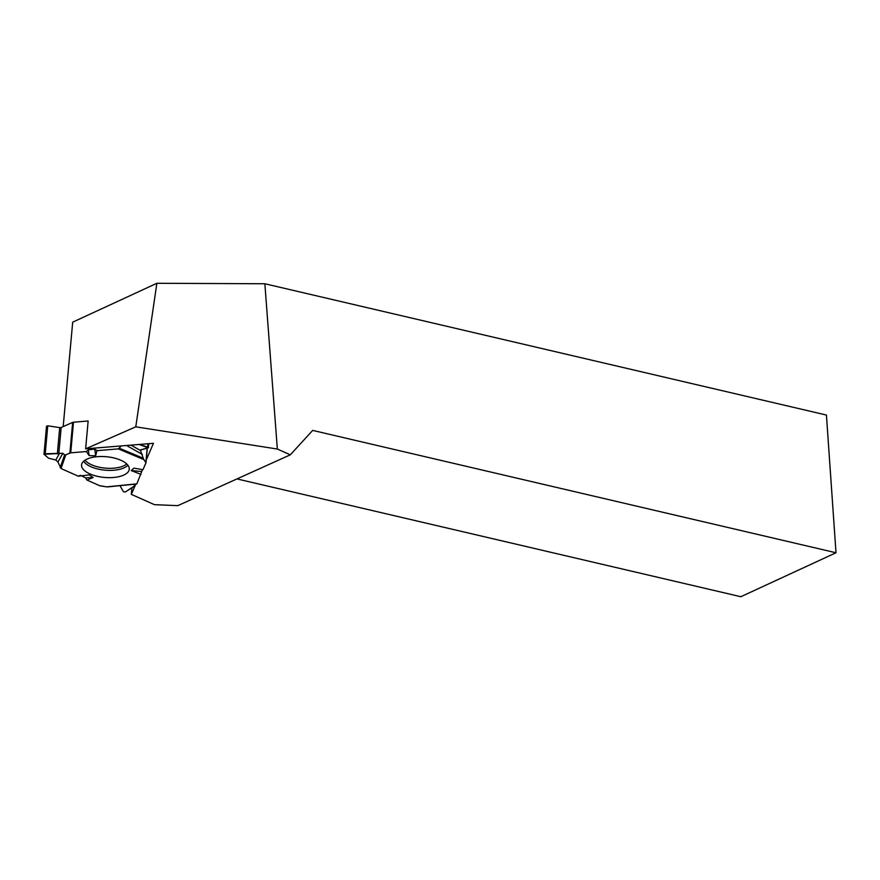 <?xml version="1.0" encoding="UTF-8"?>
<svg xmlns="http://www.w3.org/2000/svg" width="880" height="880" viewBox="0 0 880 880"><rect width="100%" height="100%" fill="white"/><g stroke="black" fill="none" stroke-linecap="round" stroke-linejoin="round"><path stroke-width="1.32" d="M72.655 422.411L61.16 427.482A1.551 0.671 5.1 0 1 59.708 427.603L47.751 425.81L45.232 453.783L62.843 453.288L64.592 454.872L65.769 454.839L69.905 453.024L72.655 422.411A1.947 0.847 -174.9 0 1 73.48 422.224L88.143 421.003L85.635 448.833L153.472 443.3L146.245 459.965M81.488 475.827L85.547 477.851L86.911 480.029L85.547 477.851L80.421 475.299L78.32 476.212L61.039 468.523L57.959 462L55.792 460.009L48.51 458.194L44.066 454.3L62.843 453.288L64.592 454.872L65.769 454.839L70.73 452.826L86.35 451.539L88.33 449.878L94.721 449.086L96.965 450.659L118.338 448.888L121.319 445.929L118.338 448.888L96.965 450.659L94.721 449.086L88.33 449.878L86.35 451.539L70.73 452.826A1.947 0.847 5.1 0 0 69.905 453.024M85.547 477.851L93.159 477.51L86.911 480.029L99.539 485.65A1.947 0.847 5.1 0 0 100.441 485.903L106.711 486.86L136.862 483.846L142.483 469.601L136.862 483.846M62.843 453.288L57.959 462L61.039 468.523L78.32 476.212L89.342 474.892L93.159 477.51M57.959 462L55.792 460.009L59.532 453.354M45.232 453.783L44.066 454.3L48.51 458.194L55.792 460.009M140.954 474.386L131.241 470.569L133.958 468.149L142.978 469.689L145.97 462.77A1.947 0.847 5.1 0 0 146.003 462.649A1.947 0.847 5.1 0 0 145.893 462.33L147.18 448.063M134.343 486.035L134.981 484.165L133.892 486.552L125.235 492.03L123.464 491.755L119.966 485.672L123.464 491.755L125.235 492.03L134.343 486.035M148.841 443.674L148.247 447.81L140.239 449.922L143.748 459.547L145.893 462.33M142.978 469.689L145.97 462.77L143.748 459.547L140.327 450.164L148.247 447.81L139.128 444.466L147.642 447.018L147.939 443.751M86.911 480.029L99.539 485.65L106.711 486.86M120.879 460.262A23.947 10.395 -174.9 0 0 96.195 456.786A23.947 10.395 -174.9 0 0 81.609 464.585A23.947 10.395 -174.9 0 0 104.478 477.444A23.947 10.395 -174.9 0 0 129.272 468.886A23.947 10.395 -174.9 0 0 120.879 460.262M94.721 449.086L95.656 455.796L89.122 455.598L88.33 449.878M86.35 451.539L89.122 455.598M96.965 450.659L95.656 455.796M141.57 471.548L131.241 470.569M148.489 447.623L147.642 447.018M46.585 426.327L47.751 425.81M85.635 448.833L135.784 426.822L156.871 283.283L72.699 322.168L63.184 426.591M156.871 283.283L264.858 283.756L277.343 449.042L290.323 454.817L177.782 505.659L154.484 504.669L131.34 494.373L135.795 484.088M236.973 478.918L740.839 596.717L836 552.761L826.43 415.052L264.858 283.756M135.784 426.822L277.343 449.042M131.934 487.795L131.34 494.373M836 552.761L312.686 430.408L290.323 454.817M73.48 422.224L70.73 452.826M59.708 427.603L57.343 453.915M61.16 427.482L58.806 453.673M126.742 463.958A22.704 9.867 5.1 0 1 105.314 468.127A22.704 9.867 5.1 0 1 84.986 460.196M147.301 448.041L145.992 462.528M127.886 465.223A23.397 10.164 5.1 0 1 105.138 470.184A23.397 10.164 5.1 0 1 83.633 461.23M60.192 467.61L64.592 454.872M61.039 468.523L65.769 454.839M118.338 448.888L143.748 459.547M119.493 448.283L143.165 458.216M142.362 454.432L126.555 445.5M130.944 445.137L140.712 450.648M147.323 448.03L146.003 462.649M136.752 483.989L107.734 486.893M46.53 426.151L44 454.168"/></g></svg>
